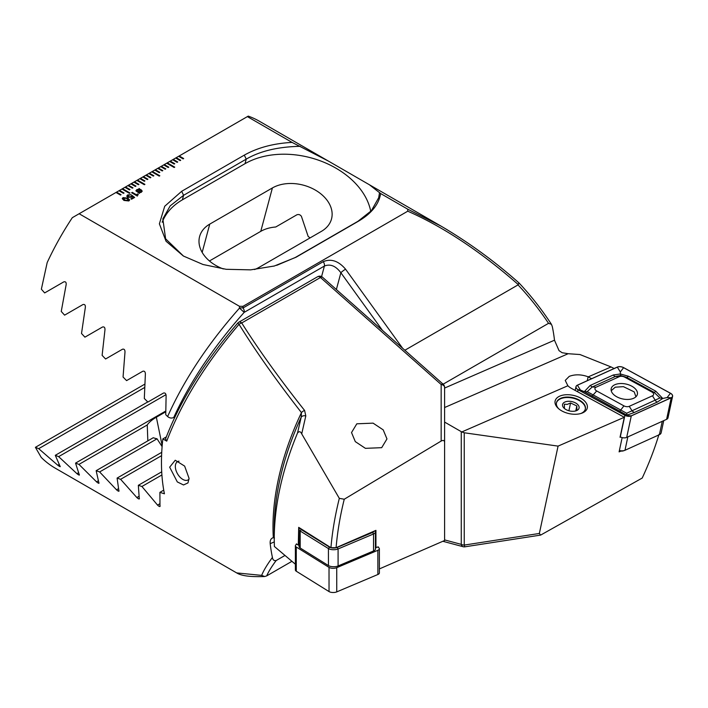 <?xml version="1.0" encoding="UTF-8"?>
<svg xmlns="http://www.w3.org/2000/svg" width="708" height="708" viewBox="0 0 708 708"><rect width="100%" height="100%" fill="white"/><g stroke="black" fill="none" stroke-linecap="round" stroke-linejoin="round"><path stroke-width="1.06" d="M591.649 378.7L588.118 376.789C581.33 374.337 575.038 374.196 569.25 376.364L565.241 380.426L567.878 385.754A14.762 8.408 12.1 0 0 571.613 388.48L624.306 417.278L620.031 437.287L620.615 437.031M580.755 413.534A14.762 8.408 12.1 0 0 581.277 413.313A14.762 8.408 12.1 0 0 585.357 408.932A14.762 8.408 12.1 0 0 577.232 399.064A14.762 8.408 12.1 0 0 560.55 398.383A14.762 8.408 12.1 0 0 556.47 402.764A14.762 8.408 12.1 0 0 558.798 408.843M559.656 396.179A16.452 9.363 -167.9 0 1 582.578 399.339A16.452 9.363 -167.9 0 1 582.746 412.808A16.452 9.363 -167.9 0 1 581.454 413.313A16.452 9.363 -167.9 0 1 558.24 408.357A16.452 9.363 -167.9 0 1 559.656 396.179M444.597 407.534L568.161 353.717L562.099 352.708L559.037 350.646L554.488 340.194A198.275 114.475 -60 0 0 552.267 326.441L551.435 324.317C541.673 309.361 530.876 295.59 519.044 282.988L519.044 282.988C494.759 261.385 468.802 242.455 441.164 226.188L447.562 229.967M124.033 192.992L119.563 190.408L118.962 190.753L123.44 193.328L124.033 192.992M118.962 190.753L115.979 192.47L120.457 195.054L121.05 194.709L116.572 192.125L116.006 192.488M115.979 192.47L72.322 217.675A198.275 114.475 120 0 0 47.179 262.579L41.365 289.183L44.657 292.917L63.764 281.881C65.614 281.403 66.402 282.35 66.136 284.731L61.251 311.449L64.605 315.149L82.916 304.573C84.703 304.113 85.509 305.051 85.341 307.387L81.517 333.503L84.925 337.158L102.501 327.016C104.218 326.574 105.05 327.503 104.97 329.804L102.12 355.354L105.589 358.983L122.475 349.23C124.139 348.805 124.98 349.725 124.997 351.991L123.059 377.019L126.582 380.612L142.812 371.24C144.432 370.833 145.29 371.744 145.379 373.974L144.317 398.498L147.883 402.055L163.504 393.046C165.07 392.657 165.938 393.56 166.114 395.754L165.743 414.702L167.61 416.552C184.124 379.709 208.09 343.557 239.499 308.104L239.454 306.299L79.137 213.745M292.068 142.405L328.441 161.105L259.411 121.254A198.275 114.475 120 0 0 248.234 116.112L247.384 116.608L292.068 142.405C273.571 143.397 257.65 147.636 244.304 155.132L181.664 191.302L164.716 206.258L159.38 223.817L166.044 241.242L183.39 256.031L203.046 264.509L226.153 269.297L250.685 269.854L274.323 266.004L295.953 257.278L358.593 221.117C371.585 213.418 378.93 204.223 380.63 193.541L407.693 209.161L407.773 211.188L242.959 306.343L239.454 306.299M247.384 116.608L178.62 156.309L183.098 158.884L183.691 158.548L179.221 155.964L178.655 156.318M178.62 156.309L175.637 158.026L180.115 160.61L180.708 160.265L176.239 157.68L175.673 158.043M175.637 158.026L172.655 159.751L177.133 162.336L177.726 161.99L173.256 159.406L172.69 159.769M172.655 159.751L169.672 161.468L174.15 164.052L174.743 163.707L170.274 161.123L169.708 161.486M169.672 161.468L166.69 163.194L174.15 167.495L174.743 167.159L167.292 162.849L166.725 163.212M166.69 163.194L163.707 164.92L168.185 167.495L168.778 167.159L164.309 164.575L160.725 166.637L165.203 169.221L165.796 168.876L161.318 166.292L160.751 166.654M160.725 166.637L157.742 168.362L162.221 170.947L162.813 170.601L158.335 168.017L154.76 170.079L159.238 172.663L159.831 172.318L155.353 169.734L154.787 170.097M154.76 170.079L151.778 171.805L159.238 176.106L159.831 175.77L152.37 171.46L151.804 171.823M151.778 171.805L148.795 173.531L153.264 176.106L153.866 175.77L149.388 173.186L145.813 175.248L150.282 177.832L150.884 177.487L146.406 174.903L145.839 175.265M145.813 175.248L142.83 176.973L147.299 179.558L147.901 179.213L143.423 176.628L142.857 176.991M142.83 176.973L139.848 178.69L144.317 181.275L144.919 180.929L140.441 178.345L139.874 178.708M139.848 178.69L136.865 180.416L144.317 184.717L144.919 184.381L137.458 180.071L136.892 180.434M136.865 180.416L133.874 182.142L138.352 184.717L138.945 184.381L134.476 181.797L133.909 182.16M133.874 182.142L130.892 183.859L135.37 186.443L135.963 186.098L131.493 183.514L130.927 183.876M130.892 183.859L127.909 185.584L132.387 188.169L132.98 187.824L128.511 185.239L124.927 187.301L129.405 189.886L129.998 189.54L125.528 186.956L124.962 187.319M124.927 187.301L121.944 189.027L129.405 193.328L129.998 192.992L122.546 188.682L121.98 189.045M121.944 189.027L118.988 190.771M127.608 197.249L126.741 196.125L127.67 194.93L131.21 194.735L128.378 195.32L128.307 196.771L130.821 196.736L132.086 195.417L134.653 197.444L131.591 199.205L130.9 198.806L133.414 197.364L132.113 196.337L131.396 197.196L127.608 197.249M128.307 196.806L127.776 196.089L128.307 196.806L130.821 196.736M137.334 196.063L131.599 192.753L132.29 192.355L136.343 194.7L137.644 193.948L138.255 194.302L137.334 196.063M138.715 189.124L139.087 188.47L142.228 191.107L141.281 192.284L139.334 192.815L139.432 193.39L135.874 190.824L136.803 189.656L138.715 189.124L136.803 189.656M123.944 200.435L122.245 198.629L123.042 197.612L127.918 198.143L129.635 199.957L128.847 200.966L123.944 200.435M622.155 437.588L619.102 451.872L620.907 451.084M588.277 376.86L611.057 366.939L614.137 368.514M567.878 385.754L461.784 431.96L464.244 432.774L558.072 446.12L539.354 533.46L540.646 535.089L642.209 478.05C649.086 463.262 654.67 448.748 658.944 434.517M558.072 446.12L624.306 417.278M328.441 161.105L369.399 184.753L380.63 193.541M407.693 209.161L441.164 226.188M444.597 422.083L461.784 431.96M568.161 353.717L579.958 354.531L611.057 366.939M404.852 350.248L518.026 284.908C528.982 296.493 539.16 309.299 548.541 323.326L443.128 384.187M540.646 535.089L464.89 546.815A4.221 0.451 -98.8 0 1 464.244 545.08L539.354 533.46M548.541 323.326L551.435 324.317M518.778 282.943L518.327 284.643C480.767 251.659 443.916 227.171 407.773 211.188M242.959 306.343L243.021 307.971L323.229 261.659C331.087 258.42 338.53 260.933 345.566 269.19A4.221 0.602 144.2 0 0 340.867 272.739C335.769 265.916 330.273 263.686 324.397 266.049L244.189 312.361C213.568 346.725 190.08 381.771 173.726 417.499C171.619 418.455 169.584 418.145 167.61 416.552M175.053 416.729L173.726 417.499M310.042 237.932A35.86 25.355 15 0 0 308.148 236.41L301.431 216.382C300.254 214.683 298.732 214.152 296.882 214.79L275.739 227.002A35.86 25.355 15 0 0 260.765 231.348L209.453 260.969M254.57 269.536A35.86 25.355 15 0 0 258.73 267.553L321.37 231.383A35.86 25.355 15 0 0 331.521 218.949A35.86 25.355 15 0 0 313.626 189.142A35.86 25.355 15 0 0 272.394 187.947L209.745 224.117A35.86 25.355 15 0 0 199.603 236.552A35.86 25.355 15 0 0 223.312 268.943M276.678 265.35L295.307 257.482L357.947 221.312L371.381 210.701L378.7 197.709L379.532 192.62M300.174 146.326C278.111 146.768 260.128 151.034 246.234 159.141L183.593 195.302L170.186 205.878L162.84 218.905L165.619 238.817L183.505 256.092M243.021 307.971A4.221 1.938 177.6 0 0 239.499 308.104L244.189 312.361A4.221 2.434 60 0 0 244.295 311.529A4.221 2.434 60 0 0 243.021 307.971M370.762 211.382A75.933 53.693 15 0 0 321.025 161.105A75.933 53.693 15 0 0 245.021 163.681L182.372 199.842A75.933 53.693 15 0 0 162.176 222.25M139.087 188.505L139.219 189.142M139.219 189.178L141.122 189.771L142.228 191.125M139.423 193.39L139.334 192.815M135.874 190.841L136.803 189.691M139.281 189.709L139.29 192.302L141.326 191.178L139.281 189.709L139.29 192.266L141.326 191.195M136.794 190.779L138.821 192.257L138.812 189.656L136.794 190.779L138.821 192.222M131.626 192.771L132.29 192.355M132.29 192.39L136.343 194.7M136.343 194.735L137.644 193.948M137.644 193.983L138.228 194.319M126.741 196.143L127.67 194.93M127.67 194.966L131.21 194.771M130.821 196.771L132.086 195.417M132.086 195.452L134.626 197.452M130.936 198.824L133.414 197.364M122.245 198.647L123.042 197.612M123.042 197.647L127.918 198.143L129.635 199.975M123.723 198.045L124.705 200.028L128.157 200.603L128.617 199.975L128.157 200.568L127.157 198.576L123.723 198.01L123.254 198.638M128.157 200.603L124.705 199.992L123.723 198.01M132.954 187.841L128.511 185.275M135.936 186.116L131.493 183.549M138.918 184.399L134.476 181.832M147.866 179.23L143.423 176.664M150.848 177.504L146.406 174.938M153.831 175.779L149.388 173.221M144.883 184.399L137.458 180.106M144.883 180.947L140.441 178.381M162.787 170.619L158.335 168.053M129.971 193.01L122.546 188.717M129.971 189.558L125.528 186.992M165.769 168.893L161.318 166.327M168.752 167.168L164.309 164.61M159.804 175.779L152.37 171.495M159.804 172.336L155.353 169.77M177.699 162.008L173.256 159.442M180.682 160.282L176.239 157.716M183.664 158.557L179.221 155.99M174.717 167.168L167.292 162.884M174.717 163.725L170.274 161.159M121.024 194.727L116.572 192.16M124.006 193.01L119.563 190.443M556.435 402.985A14.762 8.408 -167.9 0 1 561.621 398.374A14.762 8.408 -167.9 0 1 563.453 397.887A14.762 8.408 -167.9 0 1 582.454 402.825A14.762 8.408 -167.9 0 1 585.304 409.153M575.268 411.038L576.887 410.171L576.834 405.941L570.568 402.967L567.303 404.383L564.365 404.224L564.418 408.454M575.029 411.091A8.434 4.806 -167.9 0 1 564.17 408.268A8.434 4.806 -167.9 0 1 566.612 401.489A8.434 4.806 -167.9 0 1 577.639 404.472A8.434 4.806 -167.9 0 1 576.082 410.817A8.434 4.806 -167.9 0 1 575.029 411.091M575.799 410.79L576.834 405.941M568.905 410.764L570.568 402.967M635.855 396.524L634.2 391.887L623.412 386.656L615.252 387.188L611.216 390.719M619.394 450.509A6.328 3.602 12.1 0 0 624.483 450.474A6.328 3.602 12.1 0 0 624.987 450.279L659.396 434.685A6.328 3.602 12.1 0 0 661.148 432.809L663.75 420.632M624.483 450.474L623.482 450.81A5.062 2.885 -167.9 0 1 619.323 450.819M633.678 398.259A13.39 7.629 12.1 0 0 637.377 394.285A13.39 7.629 12.1 0 0 630.014 385.329A13.39 7.629 12.1 0 0 614.88 384.718A13.39 7.629 12.1 0 0 611.181 388.692A13.39 7.629 12.1 0 0 618.553 397.648A13.39 7.629 12.1 0 0 633.678 398.259M624.633 377.116A4.221 2.398 12.1 0 0 619.314 376.656L596.109 387.179A4.221 2.398 12.1 0 0 596.711 390.975L623.934 405.861A4.221 2.398 12.1 0 0 629.253 406.321L652.457 395.807A4.221 2.398 12.1 0 0 651.856 392.002L624.633 377.116L626.863 377.452L620.677 375.532L615.429 376.461L619.314 376.656M623.66 367.647A5.062 2.885 12.1 0 0 617.27 367.089L577.365 385.179A5.062 2.885 12.1 0 0 575.967 386.683A5.062 2.885 12.1 0 0 578.082 389.745L624.907 415.331A5.062 2.885 12.1 0 0 631.288 415.888L671.202 397.799A5.062 2.885 12.1 0 0 672.6 396.303A5.062 2.885 12.1 0 0 670.476 393.232L623.66 367.647M620.137 436.774L620.305 436.871A5.062 2.885 12.1 0 0 626.695 437.42L666.6 419.34A5.062 2.885 12.1 0 0 667.998 417.835L672.6 396.303M578.135 389.71L624.952 415.295A4.974 2.832 12.1 0 0 631.235 415.844L671.14 397.754A4.974 2.832 12.1 0 0 670.432 393.267L623.606 367.682A4.974 2.832 12.1 0 0 617.332 367.133L577.418 385.223A4.974 2.832 12.1 0 0 578.135 389.71L580.418 390.046L577.418 385.223M620.677 375.532L620.367 373.974L628.509 376.275L655.741 391.161L662.75 398.454L657.458 402.002L634.244 412.516L626.881 415.145L584.295 391.666L590.145 385.479L613.358 374.966L620.367 373.974L620.332 371.966L617.332 367.133M613.358 374.966A2.956 1.92 65.6 0 0 615.429 376.461L592.224 386.975L587.215 391.657L584.295 391.666L580.418 390.046M587.215 391.657L626.651 413.251L659.936 397.949L662.75 398.454L667.157 397.551L670.432 393.267M626.651 413.251L627.244 415.64L631.235 415.844M659.936 397.949L654.086 392.329L651.856 392.002M297.51 433.031L301.219 417.145A4.221 2.982 14.1 0 1 305.803 415.923L301.714 433.871C300.555 431.34 299.157 431.066 297.51 433.031C282.129 470.165 274.368 505.424 274.226 538.797L274.377 546.47L295.378 564.223M330.946 547.709C332.22 532.195 335.008 515.743 339.318 498.352L344.256 499.228C340.167 515.628 337.442 531.788 336.088 547.709L330.946 547.709L298.696 527.354L298.289 545.107L296.404 543.877L296.413 544.47M301.714 433.871L339.318 498.352M179.018 461.182A10.549 6.089 -120 0 0 177.531 461.651A10.549 6.089 -120 0 0 175.345 466.484A10.549 6.089 -120 0 0 182.797 479.396A10.549 6.089 -120 0 0 188.071 479.918A10.549 6.089 -120 0 0 189.045 479.104M189.063 478.369L187.965 482.918L183.522 484.962L177.31 481.927L169.672 467.174L175.239 460.244L184.646 466.103L189.063 478.369M274.474 538.036L273.323 537.664A198.275 114.475 -60 0 1 272.996 526.823A198.275 114.475 -60 0 1 301.449 412.614C276.678 380.939 255.871 351.495 239.039 324.308C205.639 363.443 181.54 402.383 166.734 441.137L165.557 438.898C180.151 400.816 204.223 362.213 237.755 323.096L239.039 324.308A4.221 2.372 147.7 0 1 241.72 322.972C258.73 349.894 279.687 379.054 304.599 410.445A4.221 2.159 141.6 0 0 301.449 412.614L301.219 417.145A199.514 115.192 120 0 0 274.226 528.54L274.226 538.797M166.734 441.137L162.858 438.898A198.275 114.475 120 0 0 161.468 462.43A198.275 114.475 120 0 0 164.424 493.795L159.902 492.352L159.973 506.485M356.814 423.809L351.531 432.561L355.292 441.615L365.408 448.341L381.692 447.677L386.966 438.925L383.205 429.862L373.089 423.145L356.814 423.809M378.355 547.443L378.355 546.877L375.444 547.611M375.939 547.93L375.93 530.354L336.088 547.709M444.597 499.698L444.597 442.376C444.429 440.385 443.288 439.942 441.155 441.057L344.256 499.228M305.803 415.923L304.599 410.445M441.155 441.057L441.155 384.506A4.221 2.929 -0 0 1 444.597 387.391L444.597 540.514L379.382 568.922M160.141 506.016C159.973 506.91 159.105 506.601 157.539 505.087L141.919 486.493L138.343 485.307L139.281 498.945M139.414 498.494C139.326 499.352 138.467 499.034 136.848 497.547L120.617 479.307L117.094 478.095L118.944 491.21M119.032 490.777C119.024 491.6 118.183 491.272 116.51 489.803L99.624 471.944L96.155 470.696L98.97 483.254M99.005 482.856C99.085 483.626 98.262 483.29 96.536 481.847L78.96 464.395L75.544 463.112L79.385 475.077M79.376 474.705C79.553 475.431 78.738 475.086 76.951 473.67L58.64 456.642L55.286 455.324L60.233 466.652M60.162 466.315C60.445 466.979 59.658 466.625 57.799 465.245L38.692 448.668L35.4 447.323L41.214 457.386A198.275 114.475 120 0 0 55.171 468.121L236.676 572.914L261.659 575.383C263.606 570.515 267.199 564.533 272.421 557.435A198.275 114.475 -60 0 1 270.199 543.682C269.898 540.346 270.934 538.337 273.323 537.664L272.598 537.894M291.855 561.364L266.686 575.896C268.509 571.683 271.66 566.568 276.147 560.55L284.943 555.47M276.147 560.55C274.031 560.957 272.792 559.922 272.421 557.435M261.659 575.383L264.721 576.516L266.686 575.896M162.858 438.898L166.318 436.898M147.83 440.872L147.255 424.959A35.86 14.638 168.4 0 1 156.353 417.224L165.716 411.826M162.114 446.624L157.034 438.801A35.86 14.638 168.4 0 1 153.264 437.73L96.155 470.696M159.902 492.352L163.743 490.131M120.617 479.307L161.592 455.651M117.094 478.095L161.734 452.324M99.624 471.944L157.034 438.801M78.96 464.395L147.255 424.959M75.544 463.112L165.707 411.056M141.919 486.493L161.911 474.953M138.343 485.307L161.716 471.82M58.64 456.642L165.999 394.657M55.286 455.324L147.76 401.932M38.692 448.668L144.52 387.568M35.4 447.323L144.671 384.232M299.077 544.771L298.289 545.107M374.798 530.85A6.328 2.708 180 0 1 375.426 532.027A6.328 2.708 180 0 1 373.541 533.965L338.079 548.957A6.328 2.708 180 0 1 328.424 548.567L300.183 531.018A6.328 2.708 180 0 1 299.068 529.478A6.328 2.708 180 0 1 299.82 528.195L299.909 528.124M375.426 532.027L375.444 549.027A6.328 2.708 180 0 1 373.55 550.966L338.088 565.957A6.328 2.708 180 0 1 328.441 565.568L300.201 548.019A6.328 2.708 180 0 1 299.077 546.479L299.068 529.478M300.334 528.398A5.062 2.168 -0 0 0 301.227 529.566L329.468 547.116A5.062 2.168 -0 0 0 337.194 547.426L372.656 532.434A5.062 2.168 -0 0 0 374.125 531.142M377.815 547.107L378.47 547.523A5.062 2.168 180 0 1 379.364 548.753L379.382 572.958A5.062 2.168 180 0 1 377.877 574.498L336.751 591.888A5.062 2.168 180 0 1 329.034 591.578L296.28 571.223A5.062 2.168 180 0 1 295.386 569.993L295.369 545.788A5.062 2.168 180 0 1 296.873 544.24L296.935 544.222M379.364 548.753A5.062 2.168 180 0 1 377.86 550.302L336.734 567.683A5.062 2.168 180 0 1 329.016 567.374L296.263 547.019A5.062 2.168 180 0 1 295.369 545.788M382.479 330.406L340.867 272.739L336.371 289.528M444.597 539.903L461.262 544.364L461.262 431.703M464.244 432.774L464.244 545.08A4.221 2.434 180 0 1 461.262 544.364A4.221 2.982 -75 0 0 463.156 546.718A4.221 4.221 0 0 0 464.89 546.815M321.574 276.598L324.397 266.049A4.221 2.434 60 0 0 323.229 261.659M345.566 269.19L402.631 348.283M260.765 231.348L272.394 187.947M202.169 252.393L209.745 224.117M358.602 221.117L357.947 221.312M295.953 257.278L295.307 257.482M181.664 191.302L183.593 195.302L182.372 199.842M244.304 155.132L246.234 159.141L245.021 163.681M444.597 388.064L554.488 340.194M587.286 380.683L588.118 376.789M627.837 436.898L624.987 450.279M659.396 434.685L662.254 421.304M666.6 419.34L671.202 397.799M626.695 437.42L631.288 415.888M620.305 436.871L624.907 415.331M577.648 391.781L578.082 389.745M620.332 371.966L623.606 367.682M667.157 397.551L671.14 397.754M627.244 415.64L624.952 415.295M655.741 391.161A2.956 1.124 118.7 0 1 654.086 392.329L626.863 377.452L628.509 376.275M657.458 402.002A2.956 1.92 65.6 0 1 655.378 400.507L652.457 395.807M634.244 412.516L632.173 411.021L629.253 406.321M619.093 411.206A2.956 1.124 118.7 0 0 620.739 410.029L623.934 405.861M591.861 396.321L596.711 390.975M590.145 385.479L592.224 386.975L596.109 387.179M444.597 387.391A4.221 4.221 0 0 0 443.181 384.232A4.221 1.726 -48.4 0 0 441.155 384.506L320.476 277.501A4.221 2.434 -120 0 0 319.706 276.943A4.221 2.434 -120 0 0 317.6 276.731L238.835 322.202A4.221 4.221 0 0 0 237.755 323.096M443.181 384.232L322.503 277.226A4.221 1.726 -48.4 0 0 320.476 277.501L241.72 322.972A4.221 2.434 -120 0 0 238.835 322.202M156.353 417.224L162.185 445.704M116.51 489.803L118.519 488.644M96.536 481.847L98.323 480.82M157.539 505.087L159.946 503.698M136.848 497.547L139.06 496.264M76.951 473.67L78.499 472.776M57.799 465.245L59.091 464.501M274.253 541.921L270.199 543.682M328.441 565.568L328.424 548.567L329.468 547.116M301.227 529.566L300.183 531.018L300.201 548.019M373.55 550.966L373.541 533.965L372.656 532.434M337.194 547.426L338.079 548.957L338.088 565.957M377.86 550.302L377.877 574.498M296.263 547.019L296.28 571.223M329.016 567.374L329.034 591.578M336.734 567.683L336.751 591.888M369.399 184.753L440.916 226.038M274.323 266.004L273.837 266.137M442.854 541.275L463.156 546.718M575.17 390.418L575.967 386.683M322.503 277.226A4.221 4.221 0 0 0 317.6 276.731M236.684 572.914C240.516 575.312 248.021 577.162 264.721 576.516"/></g></svg>
